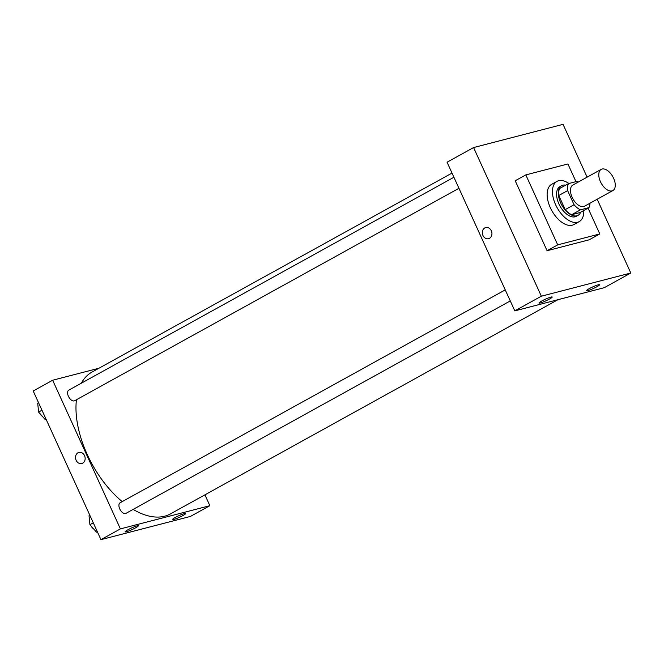 <?xml version="1.0" encoding="UTF-8"?>
<svg xmlns="http://www.w3.org/2000/svg" width="664" height="664" viewBox="0 0 664 664"><rect width="100%" height="100%" fill="white"/><g stroke="black" fill="none" stroke-linecap="round" stroke-linejoin="round"><path stroke-width="1" d="M613.602 178.267A12.093 6.648 -118.9 0 1 612.872 190.56A12.093 6.648 -118.9 0 1 601.202 183.189A12.093 6.648 -118.9 0 1 601.169 169.386A12.093 6.648 -118.9 0 1 613.602 178.267M612.872 190.56L584.577 206.205A12.093 6.648 -118.9 0 1 572.908 198.835A12.093 6.648 -118.9 0 1 572.874 185.032L601.169 169.386M578.261 182.06A16.476 9.055 -118.9 0 0 576.991 181.397L568.509 183.604A16.476 9.055 -118.9 0 0 567.62 190.618L574.045 204.719A16.476 9.055 -118.9 0 0 580.461 209.832L588.943 207.633A16.476 9.055 -118.9 0 0 589.964 203.225M580.461 209.832L571.613 214.721L580.104 212.522L588.943 207.633M571.613 214.721A16.476 9.055 -118.9 0 1 565.205 209.608L574.045 204.719M568.509 183.604L559.661 188.493A16.476 9.055 -118.9 0 0 558.773 195.498L565.205 209.608M565.72 185.14A16.932 9.304 61.1 0 0 561.694 185.688A16.932 9.304 61.1 0 0 561.188 203.956A16.932 9.304 61.1 0 0 576.858 215.808A16.932 9.304 61.1 0 0 578.07 215.327A16.932 9.304 61.1 0 0 580.685 212.198M578.07 215.327L576.302 216.306A16.932 9.304 -118.9 0 1 575.09 216.788A16.932 9.304 -118.9 0 1 559.412 204.935A16.932 9.304 -118.9 0 1 559.918 186.667L561.694 185.688M558.773 195.498L567.62 190.618M583.772 210.496A22.983 12.633 -118.9 0 1 579.232 221.593A22.983 12.633 -118.9 0 1 557.063 207.591A22.983 12.633 -118.9 0 1 556.996 181.372A22.983 12.633 -118.9 0 1 568.907 183.496M579.232 221.593L573.928 224.532A22.983 12.633 -118.9 0 1 551.751 210.529A22.983 12.633 -118.9 0 1 551.693 184.302L556.996 181.372M588.038 208.139L599.799 233.936L557.702 244.858L525.822 174.898L567.919 163.975L575.979 181.662M599.799 233.936L589.184 239.804L547.086 250.718L515.206 180.766L525.822 174.898M541.343 296.21L473.59 147.557L563.055 124.351L587.117 177.155L563.055 124.351L473.59 147.557L541.343 296.21L514.808 310.877L604.273 287.678L630.8 273.012L541.343 296.21L630.8 273.012L597.177 199.233L630.8 273.012M547.086 250.718L557.702 244.858M473.59 147.557L447.063 162.223L514.808 310.877M541.641 301.066A7.254 0.847 -24.5 0 1 548.398 297.937A7.254 0.847 -24.5 0 1 552.191 297.032A7.254 0.847 -24.5 0 1 547.833 299.912A7.254 0.847 -24.5 0 1 540.28 302.975A7.254 0.847 -24.5 0 1 538.985 303.05A7.254 0.847 -24.5 0 1 541.641 301.066M596.894 286.732A7.254 0.847 -24.5 0 1 587.64 290.691A7.254 0.847 -24.5 0 1 586.345 290.766A7.254 0.847 -24.5 0 1 592.595 286.989A7.254 0.847 -24.5 0 1 599.55 284.748A7.254 0.847 -24.5 0 1 596.894 286.732M485.683 227.569A5.744 4.756 -104.5 0 0 484.761 227.935A5.744 4.756 75.5 0 1 485.683 227.569A5.744 4.756 75.5 0 1 491.725 231.935A5.744 4.756 75.5 0 1 488.571 238.691A5.744 4.756 75.5 0 1 482.703 234.89A5.744 4.756 75.5 0 1 484.761 227.935A5.744 4.756 -104.5 0 0 482.703 234.89A5.744 4.756 -104.5 0 0 488.571 238.691M557.967 299.68L170.465 513.886A81.033 44.538 -118.9 0 1 133.132 509.396M122.201 501.619A81.033 44.538 -118.9 0 1 76.435 399.728M81.348 383.194A81.033 44.538 -118.9 0 1 92.055 372.039L452.01 173.072M510.276 300.925L125.961 513.363A6.051 3.32 -118.9 0 1 120.126 509.678A6.051 3.32 -118.9 0 1 120.109 502.772L505.246 289.886M458.949 188.294L74.634 400.732A6.051 3.32 -118.9 0 1 74.194 400.907A6.051 3.32 -118.9 0 1 68.6 396.674A6.051 3.32 -118.9 0 1 68.782 390.142L453.91 177.255M209.865 505.694L120.4 528.893L100.945 539.649L190.41 516.443L209.865 505.694L204.919 494.838M98.953 368.229L52.655 380.24L120.4 528.893M127.778 529.839A7.254 0.847 -24.5 0 1 134.535 526.71A7.254 0.847 -24.5 0 1 138.328 525.805A7.254 0.847 -24.5 0 1 133.97 528.677A7.254 0.847 -24.5 0 1 126.417 531.748A7.254 0.847 -24.5 0 1 125.122 531.822A7.254 0.847 -24.5 0 1 127.778 529.839M183.032 515.505A7.254 0.847 -24.5 0 1 173.777 519.464A7.254 0.847 -24.5 0 1 172.482 519.538A7.254 0.847 -24.5 0 1 178.732 515.754A7.254 0.847 -24.5 0 1 185.688 513.521A7.254 0.847 -24.5 0 1 183.032 515.505M52.655 380.24L33.2 390.988L100.945 539.649M84.535 455.662A5.744 4.756 75.5 0 1 81.78 463.547A5.744 4.756 75.5 0 1 75.737 459.181A5.744 4.756 75.5 0 1 78.9 452.425A5.744 4.756 75.5 0 1 84.535 455.662M78.9 452.425A5.744 4.756 -104.5 0 0 75.737 459.181A5.744 4.756 -104.5 0 0 81.78 463.547M38.529 402.683L37.707 403.131L38.595 412.07L45.177 419.532L46.098 419.291M38.595 412.07L41.956 410.211M45.177 419.532L45.999 419.075M42.355 416.336A6.051 3.32 -118.9 0 1 39.682 413.307M89.856 515.305L89.034 515.762L89.922 524.701L96.504 532.163L97.425 531.922M89.922 524.701L93.284 522.842M96.504 532.163L97.326 531.706M93.69 528.967A6.051 3.32 -118.9 0 1 91.018 525.938"/></g></svg>
